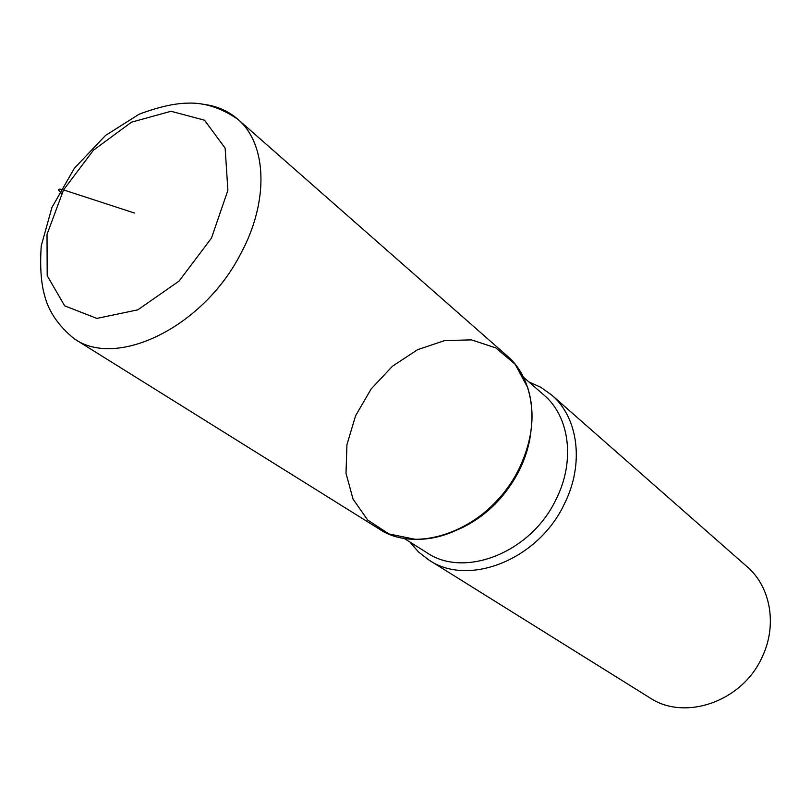<?xml version="1.0" encoding="UTF-8"?>
<svg xmlns="http://www.w3.org/2000/svg" width="811" height="811" viewBox="0 0 811 811"><rect width="100%" height="100%" fill="white"/><g stroke="black" fill="none" stroke-linecap="round" stroke-linejoin="round"><path stroke-width="1.22" d="M457.82 529.715C484.279 517.945 504.695 498.319 519.06 470.846C525.487 457.911 529.441 444.763 530.931 431.391M507.27 356.019L237.684 119.146C221.068 107.873 204.575 102.531 188.182 103.129C174.811 103.271 158.48 106.961 139.168 114.199L105.511 135.457L74.389 168.222L51.945 207.454L41.239 245.855C39.861 266.566 41.037 283.353 44.787 296.218C48.954 312.032 58.808 326.245 74.348 338.856L378.828 528.782C419.013 556.407 491.294 527.231 518.888 469.072C532.655 440.261 535.595 413.093 527.708 387.567L515.127 364.2L495.744 347.889L471.505 339.87L444.671 340.579L417.553 349.693L392.382 366.288L371.164 388.935L355.583 415.769L346.936 444.661L346.003 473.259L353.059 499.16L367.718 520.064L388.905 533.932L414.908 539.254C453.42 540.927 498.42 511.072 518.888 469.072C540.339 427.204 534.5 378.99 507.26 355.999M403.797 538.18L426.89 552.707C464.46 578.659 531.093 552.555 556.042 499.394C575.506 461.104 569.616 416.59 544.009 395.119M409.869 542.001L418.557 552.007L429.009 560.087C468.474 587.113 538.18 559.803 564.253 504.168C584.559 464.135 578.395 417.614 551.703 395.048L540.957 387.364L528.873 381.93M429.029 560.097L649.723 697.754C684.748 721.405 742.349 701.627 762.066 657.224C777.556 625.301 770.653 586.748 747.103 566.737M61.636 193.454C57.054 189.369 57.693 188.193 63.532 189.916L134.555 213.05M74.328 338.846C116.845 368.883 203.216 327.168 240.685 253.813C269.445 200.935 266.86 143.496 237.664 119.136C228.499 111.198 217.601 106.322 204.98 104.518M211.468 238.099L227.891 190.291L225.134 148.139L204.504 120.18L170.979 111.279L131.504 122.187L93.447 150.177L63.532 189.916L47.018 234.379L47.19 275.649L64.657 305.838L96.844 318.409L137.799 309.843L179.049 281.113L211.468 238.099M544.029 395.139L523.46 377.216M747.124 566.747L551.713 395.069"/></g></svg>
